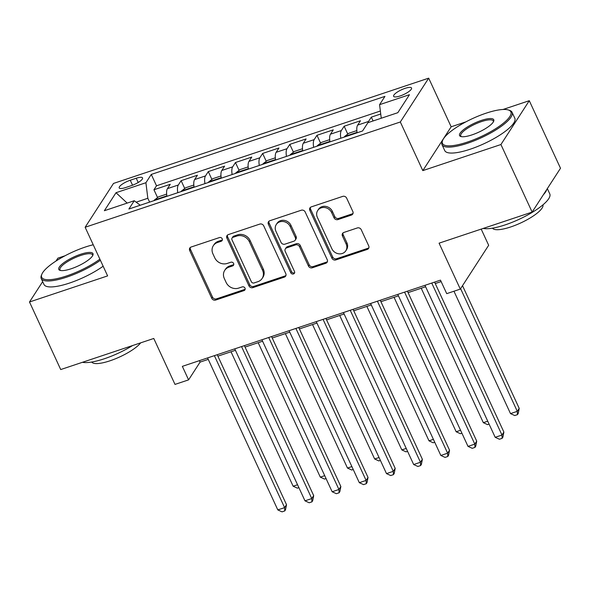 <?xml version="1.0" encoding="UTF-8"?>
<svg xmlns="http://www.w3.org/2000/svg" width="590" height="590" viewBox="0 0 590 590"><rect width="100%" height="100%" fill="white"/><g stroke="black" fill="none" stroke-linecap="round" stroke-linejoin="round"><path stroke-width="0.89" d="M222.201 238.788A2.124 1.888 -147.1 0 0 219.48 237.556L191.138 247.018A3.031 2.692 -147.1 0 0 189.7 250.566L211.758 298.304A3.031 2.692 -147.1 0 0 215.652 300.067L243.987 290.605A2.124 1.888 -147.1 0 0 244.998 288.127A2.124 1.888 -147.1 0 0 242.276 286.888L238.603 288.112A9.698 8.621 -147.1 0 1 226.147 282.477L224.311 278.502A9.698 8.621 -147.1 0 1 224.709 270.382A9.698 8.621 -147.1 0 1 228.927 267.159L232.593 265.935A2.124 1.888 -147.1 0 0 233.603 263.457A2.124 1.888 -147.1 0 0 230.874 262.226L227.209 263.45A9.698 8.621 -147.1 0 1 214.753 257.808L212.916 253.833A9.698 8.621 -147.1 0 1 213.307 245.713A9.698 8.621 -147.1 0 1 217.526 242.49L221.191 241.266A2.124 1.888 -147.1 0 0 222.201 238.788M405.035 88.375A9.875 2.618 -24.8 0 0 393.619 96.303A9.875 2.618 -24.8 0 0 400.131 95.956A9.875 2.618 -24.8 0 0 411.555 88.021A9.875 2.618 -24.8 0 0 405.035 88.375M351.404 215.077A3.031 2.692 -147.1 0 0 352.842 211.53L346.655 198.137A3.031 2.692 -147.1 0 0 342.761 196.374L311.291 206.883A3.031 2.692 -147.1 0 0 309.846 210.431L331.912 258.177A3.031 2.692 -147.1 0 0 335.806 259.939L367.275 249.423A3.031 2.692 -147.1 0 0 368.713 245.882L361.242 229.702A3.031 2.692 -147.1 0 0 357.348 227.939L343.882 232.438A3.031 2.692 -147.1 0 0 342.436 235.978L346.146 244.002A8.105 7.213 -147.1 0 1 345.814 250.794A8.105 7.213 -147.1 0 1 338.653 253.789A8.105 7.213 -147.1 0 1 331.875 248.774L317.354 217.341A8.105 7.213 -147.1 0 1 317.678 210.556A8.105 7.213 -147.1 0 1 324.847 207.555A8.105 7.213 -147.1 0 1 331.617 212.57L334.043 217.813A3.031 2.692 -147.1 0 0 337.937 219.576L351.404 215.077L352.171 213.89A3.031 2.692 -147.1 0 0 353.012 213.418M42.672 281.644L29.5 301.992L60.718 369.554L153.776 338.468L175.001 384.407L188.586 379.872L182.347 366.353L440.472 280.139L446.719 293.65L460.303 289.107L488.668 245.278L481.189 229.104M465.82 121.894L451.166 126.791L422.809 170.621L500.925 144.528L532.136 212.09L439.078 243.169L460.303 289.107M422.809 170.621L400.33 121.983L85.144 227.261L113.501 183.431L428.694 78.145L400.33 121.983M29.5 301.992L107.616 275.899L85.144 227.261M263.708 225.845A3.031 2.692 -147.1 0 0 259.814 224.082L228.345 234.591A3.031 2.692 -147.1 0 0 226.907 238.139L248.965 285.877A3.031 2.692 -147.1 0 0 252.859 287.64L284.328 277.13A3.031 2.692 -147.1 0 0 285.767 273.583L263.708 225.845M269.814 220.741L301.291 210.224A3.031 2.692 -147.1 0 1 305.185 211.987L327.244 259.733A3.031 2.692 -147.1 0 1 325.798 263.273L312.331 267.779A3.031 2.692 -147.1 0 1 308.437 266.016L299.491 246.65A3.031 2.692 -147.1 0 0 295.597 244.887L286.666 247.874A3.031 2.692 -147.1 0 0 285.221 251.414L294.535 271.577A2.124 1.888 -147.1 0 1 290.804 272.823L268.376 224.281A3.031 2.692 -147.1 0 1 269.814 220.741M500.925 144.528L529.282 100.698L560.5 168.253L532.136 212.09M65.04 255.765L57.864 258.162L55.998 261.038M380.734 114.003L371.317 117.145L373.079 120.965M368.005 122.661A12.346 4.602 -108.5 0 1 368.521 121.474L357.651 125.102L360.453 120.773L344.147 126.223L347.768 134.055M340.821 138.237A12.346 4.602 -108.5 0 1 341.352 130.545L330.481 134.173L333.276 129.852L316.978 135.294L320.599 143.134M313.644 147.316A12.346 4.602 -108.5 0 1 314.175 139.624L303.312 143.252L306.107 138.93L289.808 144.373L293.422 152.205M286.475 156.387A12.346 4.602 -108.5 0 1 287.006 148.695L276.135 152.331L278.937 148.002L262.631 153.452L266.252 161.284M259.305 165.466A12.346 4.602 -108.5 0 1 259.836 157.773L248.965 161.402L251.768 157.08L235.462 162.523L239.083 170.363M232.136 174.544A12.346 4.602 -108.5 0 1 232.667 166.852L221.796 170.481L224.591 166.159L208.292 171.602L211.913 179.434M204.959 183.615A12.346 4.602 -108.5 0 1 205.49 175.923L194.626 179.559L197.421 175.23L181.123 180.68L178.32 185.002A12.346 4.602 71.5 0 0 177.789 192.694M184.736 188.512L181.123 180.68M125.508 187.591L131.482 185.592A9.573 2.537 -24.8 0 0 142.551 177.907A9.573 2.537 -24.8 0 0 136.238 178.246L130.257 180.245A9.573 2.537 -24.8 0 0 119.195 187.93A9.573 2.537 -24.8 0 0 125.508 187.591M381.258 118.229L379.577 104.673L384.946 96.384L151.269 174.434L145.907 182.73L147.832 198.277L149.602 202.105M379.577 104.673L409.467 94.695L397.815 112.697L367.931 122.683L362.562 130.973L128.886 209.03L134.255 200.733L104.364 210.719L116.016 192.709L145.907 182.73M380.366 111.016L156.512 185.784L153.946 189.751L170.252 184.309L167.449 188.63A12.346 4.602 71.5 0 0 166.918 196.322M205.49 175.923L208.292 171.602M232.667 166.852L235.462 162.523M259.836 157.773L262.631 153.452M287.006 148.695L289.808 144.373M314.175 139.624L316.978 135.294M341.352 130.545L344.147 126.223M368.521 121.474L371.317 117.145M147.832 198.277L136.165 202.171M451.166 126.791L428.694 78.145M529.282 100.698L502.99 109.482M188.586 379.872L200.091 362.098L208.248 359.369M217.887 356.154L235.417 350.298M245.056 347.075L262.594 341.219M272.226 338.004L289.764 332.148M299.403 328.925L316.933 323.069M326.572 319.846L344.103 313.991M353.742 310.775L371.28 304.919M380.911 301.697L398.449 295.841M408.088 292.625L425.619 286.762M435.258 283.547L441.143 281.578M199.42 360.652L200.091 362.098M157.567 197.584L153.946 189.751M156.512 185.784L151.269 174.434M140.236 205.239L134.255 200.733M194.626 179.559A12.346 4.602 71.5 0 0 194.095 187.251M221.796 170.481A12.346 4.602 71.5 0 0 221.265 178.173M248.965 161.402A12.346 4.602 71.5 0 0 248.434 169.094M276.135 152.331A12.346 4.602 71.5 0 0 275.604 160.023M303.312 143.252A12.346 4.602 71.5 0 0 302.781 150.944M330.481 134.173A12.346 4.602 71.5 0 0 329.95 141.866M357.651 125.102A12.346 4.602 71.5 0 0 357.12 132.794M127.175 203.1L116.016 192.709M222.371 239.887A2.124 1.888 -147.1 0 1 221.958 240.086L218.293 241.31A9.698 8.621 -147.1 0 0 214.074 244.526L213.307 245.713M224.709 270.382L225.469 269.195A9.698 8.621 -147.1 0 1 229.694 265.972L233.36 264.748A2.124 1.888 -147.1 0 0 233.765 264.556M190.297 247.49A3.031 2.692 -147.1 0 0 190.467 249.378L212.525 297.124A3.031 2.692 -147.1 0 0 216.419 298.887L244.754 289.417A2.124 1.888 -147.1 0 0 245.167 289.225M227.497 235.063A3.031 2.692 -147.1 0 0 227.674 236.951L249.732 284.697A3.031 2.692 -147.1 0 0 253.626 286.46L285.095 275.943A3.031 2.692 -147.1 0 0 285.944 275.471M232.998 237.328A2.124 1.888 -147.1 0 0 231.988 239.806L251.347 281.718A2.124 1.888 -147.1 0 0 254.076 282.949L257.941 281.659A9.698 8.621 -147.1 0 0 262.159 278.436A9.698 8.621 -147.1 0 0 262.557 270.316L249.319 241.671A9.698 8.621 -147.1 0 0 236.863 236.037L232.998 237.328L233.758 236.14A2.124 1.888 -147.1 0 0 232.836 236.848L232.069 238.028M262.159 278.436L262.926 277.248A9.698 8.621 -147.1 0 0 263.324 269.136L262.557 270.316M233.758 236.14L237.63 234.85A9.698 8.621 -147.1 0 1 250.086 240.484L263.324 269.136M285.346 248.877L286.113 247.697A3.031 2.692 -147.1 0 1 287.433 246.686L296.364 243.707A3.031 2.692 -147.1 0 1 300.258 245.469L309.204 264.829A3.031 2.692 -147.1 0 0 313.098 266.592L326.565 262.093A3.031 2.692 -147.1 0 0 327.413 261.621M268.974 221.213A3.031 2.692 -147.1 0 0 269.143 223.101L291.571 271.636A2.124 1.888 -147.1 0 0 294.705 272.676M290.206 226.56A8.105 7.213 -147.1 0 0 283.436 221.545A8.105 7.213 -147.1 0 0 276.268 224.539A8.105 7.213 -147.1 0 0 275.943 231.324L281.054 242.402A3.031 2.692 -147.1 0 0 284.948 244.157L293.886 241.177A3.031 2.692 -147.1 0 0 295.325 237.63L290.206 226.56L290.973 225.373A8.105 7.213 -147.1 0 0 284.203 220.358A8.105 7.213 -147.1 0 0 277.034 223.352L276.268 224.539M295.207 240.167L295.966 238.987A3.031 2.692 -147.1 0 0 296.092 236.45L295.325 237.63M290.973 225.373L296.092 236.45M317.678 210.556L318.445 209.369A8.105 7.213 -147.1 0 1 325.614 206.375A8.105 7.213 -147.1 0 1 332.384 211.39L334.81 216.626A3.031 2.692 -147.1 0 0 338.697 218.389L352.171 213.89M345.814 250.794L346.581 249.607A8.105 7.213 -147.1 0 0 346.913 242.822L346.146 244.002M343.033 232.91A3.031 2.692 -147.1 0 0 343.203 234.798L346.913 242.822M310.443 207.356A3.031 2.692 -147.1 0 0 310.613 209.244L332.679 256.989A3.031 2.692 -147.1 0 0 336.573 258.752L368.042 248.243A3.031 2.692 -147.1 0 0 368.89 247.77M166.646 194.117L158.57 196.817L154.315 200.099A8.179 3.046 71.5 0 0 154.078 200.615M162.117 197.93L159.617 198.764M231.015 351.765L293.134 486.212L297.544 484.744M298.887 487.65L297.375 488.159L293.134 486.212M214.377 355.659L284.601 507.636L277.809 509.908L207.584 357.931M217.216 354.708L286.511 504.679L284.601 507.636L284.756 510.947L282.042 511.855L277.809 509.908M286.511 504.679L285.523 509.76L284.756 510.947M93.227 244.762A37.664 9.971 -24.8 0 0 85.233 247.07A37.664 9.971 -24.8 0 0 41.861 274.225A37.664 9.971 -24.8 0 0 66.53 275.98A37.664 9.971 -24.8 0 0 99.887 259.18M100.396 260.264A38.586 10.214 155.2 0 1 66.677 277.145A38.586 10.214 155.2 0 1 41.226 278.517A38.586 10.214 155.2 0 1 41.396 275.353L41.861 274.225M80.557 254.297A18.828 4.986 155.2 0 1 92.895 255.175A18.828 4.986 155.2 0 1 71.206 268.752A18.828 4.986 155.2 0 1 60.018 270.36A18.828 4.986 155.2 0 1 62.968 263.383A18.828 4.986 155.2 0 1 80.557 254.297M92.593 255.765A17.907 4.742 -24.8 0 0 92.512 254.821A17.907 4.742 -24.8 0 0 80.705 255.463A17.907 4.742 -24.8 0 0 60.003 269.844A17.907 4.742 -24.8 0 0 60.667 270.515M132.603 345.541A38.586 10.214 155.2 0 1 104.386 358.75A38.586 10.214 155.2 0 1 82.416 362.304M140.685 342.842A27.782 7.36 155.2 0 1 109.939 360.822A27.782 7.36 155.2 0 1 91.738 362.031M103.139 266.215A38.586 10.214 155.2 0 1 69.421 283.089A38.586 10.214 155.2 0 1 43.977 284.469L41.226 278.517M486.013 113.206A37.664 9.971 -24.8 0 0 442.64 140.361A37.664 9.971 -24.8 0 0 467.31 142.109A37.664 9.971 -24.8 0 0 502.488 123.937A37.664 9.971 -24.8 0 0 508.381 109.983A37.664 9.971 -24.8 0 0 486.013 113.206M508.381 109.983L509.539 110.359A38.586 10.214 155.2 0 1 512.061 112.284A38.586 10.214 155.2 0 1 467.45 143.274A38.586 10.214 155.2 0 1 442.006 144.653A38.586 10.214 155.2 0 1 442.175 141.482L442.64 140.361M481.337 120.426A18.828 4.986 155.2 0 1 493.668 121.304A18.828 4.986 155.2 0 1 471.985 134.881A18.828 4.986 155.2 0 1 460.797 136.497A18.828 4.986 155.2 0 1 463.747 129.52A18.828 4.986 155.2 0 1 481.337 120.426M493.373 121.894A17.907 4.742 -24.8 0 0 493.284 120.957A17.907 4.742 -24.8 0 0 481.477 121.599A17.907 4.742 -24.8 0 0 460.783 135.98A17.907 4.742 -24.8 0 0 461.439 136.651M547.328 188.608L549.769 193.889A38.586 10.214 155.2 0 1 505.158 224.886A38.586 10.214 155.2 0 1 483.188 228.433M542.925 204.87A27.782 7.36 155.2 0 1 510.719 226.951A27.782 7.36 155.2 0 1 492.51 228.16M512.061 112.284L514.812 118.229A38.586 10.214 155.2 0 1 470.2 149.218A38.586 10.214 155.2 0 1 444.749 150.597L442.006 144.653M546.753 189.501A38.586 10.214 155.2 0 1 543.309 194.818M193.815 185.046L185.739 187.738L181.491 191.02A8.179 3.046 71.5 0 0 181.248 191.536M189.294 188.852L186.794 189.685M258.184 342.694L320.311 477.14L324.714 475.665M326.056 478.579L324.544 479.08L320.311 477.14M220.984 175.968L212.909 178.667L208.661 181.941A8.179 3.046 71.5 0 0 208.418 182.465M216.464 179.773L213.964 180.614M285.354 333.616L347.481 468.062L351.883 466.587M353.233 469.5L351.714 470.009L347.481 468.062M248.154 166.889L240.078 169.588L235.83 172.87A8.179 3.046 71.5 0 0 235.594 173.386M243.633 170.702L241.133 171.535M312.53 324.537L374.65 458.983L379.053 457.516M380.402 460.421L378.883 460.93L374.65 458.983M275.331 157.818L267.255 160.517L263 163.791A8.179 3.046 71.5 0 0 262.764 164.308M270.803 161.623L268.303 162.457M339.7 315.466L401.82 449.912L406.23 448.437M407.572 451.35L406.06 451.851L401.82 449.912M241.546 346.581L311.771 498.565L304.978 500.829L234.754 348.852M244.393 345.629L313.688 495.6L311.771 498.565L311.933 501.869L309.212 502.776L304.978 500.829M313.688 495.6L312.7 500.681L311.933 501.869M268.716 337.51L338.94 489.486L332.148 491.758L261.923 339.774M271.562 336.558L340.858 486.529L338.94 489.486L339.103 492.79L336.381 493.697L332.148 491.758M340.858 486.529L339.87 491.61L339.103 492.79M295.885 328.431L366.11 480.415L359.317 482.679L289.093 330.702M298.732 327.48L368.027 477.45L366.11 480.415L366.272 483.719L363.558 484.626L359.317 482.679M368.027 477.45L367.039 482.531L366.272 483.719M323.062 319.352L393.287 471.336L386.494 473.608L316.269 321.624M325.901 318.408L395.197 468.372L393.287 471.336L393.442 474.64L390.727 475.547L386.494 473.608M395.197 468.372L394.209 473.453L393.442 474.64M302.5 148.739L294.425 151.438L290.177 154.713A8.179 3.046 71.5 0 0 289.933 155.236M297.98 152.552L295.479 153.385M366.869 306.387L428.996 440.833L433.399 439.366M434.742 442.271L433.23 442.78L428.996 440.833M350.231 310.281L420.456 462.258L413.664 464.529L343.439 312.553M353.078 309.33L422.374 459.3L420.456 462.258L420.618 465.562L417.897 466.469L413.664 464.529M422.374 459.3L421.385 464.382L420.618 465.562M329.67 139.66L321.594 142.36L317.346 145.642A8.179 3.046 71.5 0 0 317.103 146.158M325.149 143.473L322.649 144.307M394.039 297.316L456.166 431.762L460.569 430.287M461.918 433.2L460.399 433.702L456.166 431.762M377.401 301.202L447.626 453.186L440.833 455.45L370.608 303.474M380.248 300.251L449.543 450.222L447.626 453.186L447.788 456.49L445.067 457.398L440.833 455.45M449.543 450.222L448.555 455.303L447.788 456.49M356.839 130.589L348.764 133.288L344.516 136.563A8.179 3.046 71.5 0 0 344.28 137.087M352.319 134.395L349.818 135.235M421.216 288.237L483.335 422.683L487.738 421.208M489.088 424.122L487.569 424.63L483.335 422.683M404.57 292.131L474.795 444.108L468.003 446.379L397.778 294.395M407.417 291.18L476.713 441.143L474.795 444.108L474.957 447.412L472.243 448.319L468.003 446.379M476.713 441.143L475.724 446.232L474.957 447.412M453.961 291.231L510.505 413.605L517.297 411.341L519.215 408.376L462.523 285.678M519.215 408.376L518.226 413.457L517.46 414.645L517.297 411.341L460.606 288.643M517.46 414.645L514.746 415.552L510.505 413.605M431.747 283.053L501.972 435.029L495.18 437.301L424.955 285.324M434.587 282.101L503.882 432.072L501.972 435.029L502.127 438.341L499.413 439.248L495.18 437.301M503.882 432.072L502.894 437.153L502.127 438.341M178.32 185.002L167.449 188.63M132.558 185.216L130.257 180.245M138.2 182.494L136.238 178.246M218.293 241.31L217.526 242.49M233.36 264.748L232.593 265.935M229.694 265.972L228.927 267.159M244.754 289.417L243.987 290.605M216.419 298.887L215.652 300.067M212.525 297.124L211.758 298.304M190.467 249.378L189.7 250.566M221.958 240.086L221.191 241.266M285.095 275.943L284.328 277.13M253.626 286.46L252.859 287.64M249.732 284.697L248.965 285.877M227.674 236.951L226.907 238.139M250.086 240.484L249.319 241.671M237.63 234.85L236.863 236.037M326.565 262.093L325.798 263.273M313.098 266.592L312.331 267.779M309.204 264.829L308.437 266.016M300.258 245.469L299.491 246.65M296.364 243.707L295.597 244.887M287.433 246.686L286.666 247.874M291.571 271.636L290.804 272.823M269.143 223.101L268.376 224.281M338.697 218.389L337.937 219.576M334.81 216.626L334.043 217.813M332.384 211.39L331.617 212.57M343.203 234.798L342.436 235.978M368.042 248.243L367.275 249.423M336.573 258.752L335.806 259.939M332.679 256.989L331.912 258.177M310.613 209.244L309.846 210.431M166.845 195.865L154.425 200.01M194.022 186.787L181.595 190.939M221.191 177.708L208.764 181.86M248.361 168.637L235.934 172.782M275.53 159.558L263.111 163.71M302.707 150.48L290.28 154.632M329.876 141.408L317.45 145.56M357.046 132.33L344.619 136.482"/></g></svg>
